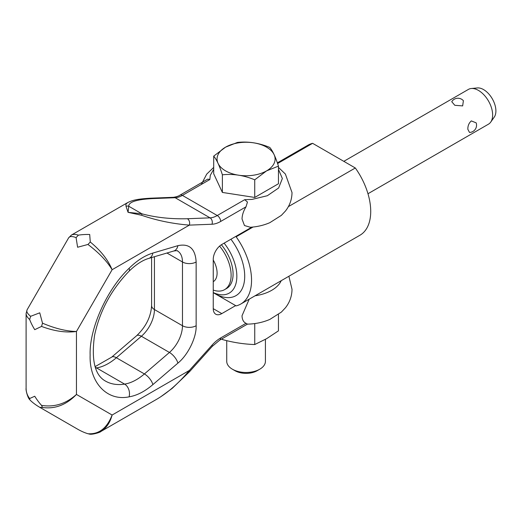 <?xml version="1.0" encoding="UTF-8"?>
<svg xmlns="http://www.w3.org/2000/svg" width="522" height="522" viewBox="0 0 522 522"><rect width="100%" height="100%" fill="white"/><g stroke="black" fill="none" stroke-linecap="round" stroke-linejoin="round"><path stroke-width="0.78" d="M278.454 169.311L282.35 178.517L278.644 187.972L267.336 195.724L252.015 199.411L244.714 199.678L247.461 202.04L246.012 206.823C243.467 210.947 242.143 215.005 242.032 218.999L244.472 225.543L250.351 227.266C257.294 226.809 263.78 225.282 269.822 222.679L281.371 215.358L285.449 211.018C289.717 205.622 291.909 199.469 292.02 192.572L285.384 174.048L278.454 167.412M189.382 221.419A4.835 3.713 -92.2 0 0 187.391 218.731C170.766 219.155 155.589 217.511 141.86 213.798L128.066 212.33L141.697 215.299C156.783 220.506 172.665 223.781 189.362 225.119A4.835 3.713 -92.2 0 0 189.382 221.419M207.743 179.111L179.959 195.15C178.752 196.076 176.606 196.787 173.519 197.296A4.835 3.713 87.8 0 1 175.151 197.714A24.182 13.963 120 0 0 182.38 195.391A4.835 2.793 -120 0 0 179.959 195.15L207.743 179.111L209.831 179.542L210.294 175.327L213.7 169.311M246.012 323.314L220.682 337.943A4.835 2.793 -120 0 1 219.677 340.155L247.461 324.11L246.012 323.314C243.474 322.133 242.143 319.608 242.032 315.738L249.203 299.171M100.002 431.968L100.896 431.485C106.305 428.21 110.044 422.729 112.119 415.029L189.362 370.431C179.013 382.913 168.156 392.498 156.809 399.206L156.698 399.271M76.075 237.601L78.391 235.154C75.39 234.182 73.067 234.156 71.423 235.063L68.676 237.817C69.68 236.205 72.147 236.133 76.075 237.601L77.608 247.252L87.957 244.459C98.88 252.687 106.938 261.104 112.119 269.717L76.46 331.477L76.46 394.443L112.119 415.029C106.938 428.262 98.88 434.5 87.957 433.736C84.59 432.718 81.138 431.198 77.608 429.169L39.75 407.31L42.504 407.493C55.097 409.215 66.411 404.87 76.46 394.443C65.935 403.813 54.295 407.454 41.545 405.372C39.157 402.756 36.886 399.715 34.739 396.244L29.663 398.514C27.32 395.578 26.133 392.179 26.1 388.322L26.1 313.559C26.133 315.438 27.32 317.435 29.663 319.549C30.915 322.824 32.612 326.198 34.739 329.676L41.545 326.413C54.295 331.209 65.935 332.899 76.46 331.477C66.411 331.294 55.097 328.527 42.504 323.177L39.75 312.822L30.622 316.319C27.392 313.657 26.217 311.484 27.098 309.8L26.1 313.559M244.714 199.678L217.256 215.527A24.182 13.963 -60 0 1 210.033 217.85A4.835 3.713 -92.2 0 1 212.03 220.538A4.835 3.713 -92.2 0 1 212.01 224.238L189.362 225.119L112.119 269.717C108.087 259.891 100.805 250.658 90.273 242.012L87.957 244.459M90.273 242.012L89.699 234.489C85.621 234.378 81.85 234.6 78.391 235.154M42.504 323.183L41.545 326.413M41.545 405.372L42.504 407.493M29.663 398.514L29.754 399.702L30.622 400.635C33.186 403.043 36.227 405.268 39.75 407.31M87.957 433.736L89.288 434.03M29.663 319.549L30.622 316.319M160.587 396.883L172.227 388.355L189.538 371.69L212.186 346.419A4.835 1.351 -138.1 0 0 212.01 345.166L189.362 370.431A4.835 1.351 41.9 0 1 189.545 371.684A4.835 1.351 41.9 0 1 189.538 371.69A4.835 1.351 41.9 0 1 189.519 371.71M150.701 198.184A4.835 3.713 87.8 0 1 150.871 198.177C138.663 198.915 132.803 199.867 127.322 202.797L127.322 202.797M173.519 197.296L150.878 198.177A4.835 3.713 87.8 0 1 152.509 198.595L175.151 197.714L210.033 217.85L187.391 218.731M127.629 202.621L125.913 204.095L126.004 206.236A4.835 4.587 -11.9 0 1 128.732 206.223C128.693 201.981 136.614 199.437 152.509 198.595M126.004 206.236L128.066 212.33L128.732 206.223L141.86 213.798A4.835 0.555 -73.8 0 1 141.697 215.299M235.65 305.605L221.798 313.605A12.091 6.982 -60 0 1 215.756 314.198A12.091 6.982 -60 0 1 213.25 308.665L213.25 259.303A12.091 6.982 -60 0 1 221.798 244.498L251.852 227.148M255.075 295.785A36.272 20.939 0 0 0 281.214 280.692M232.401 369.211L235.024 370.724A15.634 9.031 180 0 0 257.137 370.724L259.754 369.211A19.347 11.171 180 0 1 232.401 369.211A19.347 11.171 180 0 1 226.731 361.315L226.731 340.644M265.424 339.346L265.424 361.315A19.347 11.171 180 0 1 259.754 369.211L257.137 370.724M278.448 314.485L278.448 330.857L266.598 338.68L254.749 344.54C243.963 344.194 233.171 342.523 222.379 339.528L221.974 338.824M367.977 193.74L488.481 124.171A20.071 11.588 -120 0 0 490.726 122.096A20.071 11.588 -120 0 0 492.637 114.984A20.071 11.588 -120 0 0 485.532 96.681A20.071 11.588 -120 0 0 471.333 88.505A20.071 11.588 -120 0 0 468.41 89.406L343.815 161.344M467.842 129.299C467.764 125.828 468.926 123.029 471.32 120.908L476.162 122.859A7.256 7.256 0 0 1 469.5 132.444L467.842 129.299M463.386 100.733L462.655 105.901L454.806 105.3L451.752 101.705A7.256 7.256 0 0 1 463.399 100.72M490.726 122.096L494.243 117.117A17.428 10.062 -120 0 0 495.9 110.945A17.428 10.062 -120 0 0 489.727 95.05A17.428 10.062 -120 0 0 477.395 87.944L471.333 88.505M213.25 292.672L236.146 305.892A51.991 30.015 60 0 0 240.779 304.032A51.991 30.015 60 0 0 236.146 236.792L235.65 236.505M277.587 163.543L312.606 143.322L355.319 167.986L288.353 206.647M253.053 227.024L236.146 236.792M312.606 143.322A51.991 30.015 -120 0 0 307.967 145.181L277.352 162.857M355.319 167.986A51.991 30.015 60 0 1 359.958 235.226L240.779 304.032M214.79 293.56A42.315 24.43 -120 0 0 243.506 285.299A42.315 24.43 -120 0 0 230.926 239.233M224.134 243.148A36.755 21.219 60 0 1 236.205 282.526A36.755 21.219 60 0 1 213.25 292.548M221.38 244.753A31.437 18.146 60 0 1 226.574 288.503L224.604 289.638A31.437 18.146 60 0 1 213.25 290.101M219.592 246.103A31.437 18.146 60 0 1 224.604 289.638M213.25 260.034A18.864 10.89 60 0 1 213.25 281.678M213.7 156.13L213.7 173.754L222.379 192.435L254.736 197.447L278.454 183.751L278.454 166.126L266.598 170.857A29.017 16.75 180 0 1 225.556 170.857A29.017 16.75 180 0 1 225.556 147.165A29.017 16.75 180 0 1 266.598 147.165A29.017 16.75 180 0 1 266.598 170.857L254.736 179.822C243.95 175.301 233.164 173.63 222.379 174.811C219.488 165.735 216.591 159.51 213.7 156.13L225.556 147.165L237.419 142.434C248.204 141.26 258.99 142.93 269.776 147.445C272.667 150.825 275.564 157.05 278.454 166.126M254.736 197.447L254.736 179.822M222.379 192.435L222.379 174.811M222.379 339.528L222.379 338.595M254.749 344.54L254.749 323.562M212.01 224.238A29.017 16.756 120 0 0 220.682 221.452A4.835 2.793 -120 0 0 219.677 218.085A4.835 2.793 -120 0 0 217.256 215.527L182.38 195.391L209.831 179.542M220.682 337.943A29.017 16.756 120 0 0 212.01 345.166M220.682 221.452L246.012 206.823M196.148 261.979L196.148 325.735C196.644 337.29 187.966 355.071 177.885 363.136L152.868 384.623C144.816 391.48 136.894 395.552 129.097 396.837C107.023 401.535 89.131 382.352 90.136 355.064C89.131 328.945 107.023 289.09 129.097 268.301C136.894 260.589 144.816 255.506 152.868 253.066L177.885 245.673C189.264 243.259 195.352 248.694 196.148 261.979A9.67 5.585 0 0 1 182.472 261.979A24.182 13.963 120 0 0 177.46 250.912C177.995 250.573 176.769 250.599 173.787 250.997A9.67 6.747 -106.5 0 0 177.885 245.673M173.787 250.997L148.77 258.397C142.578 260.197 136.02 264.465 129.091 271.199C111.212 289.743 99.695 311.151 94.547 335.418C91.167 360.01 94.808 375.233 105.483 381.086A74.098 42.778 120 0 0 124.601 384.114A9.67 7.158 81.1 0 1 129.097 396.837M129.091 271.199A9.67 3.334 -134.9 0 0 129.097 268.301M95.324 367.371A9.67 7.158 81.1 0 1 96.557 367.925L124.601 384.114A48.363 27.92 120 0 0 144.411 373.941L169.428 352.448A24.182 13.963 120 0 0 182.472 325.735L182.472 261.979L166.949 253.02M95.565 368.069A74.098 42.778 120 0 0 96.557 367.925A48.363 27.92 120 0 0 116.367 357.746A9.67 4.104 -130.7 0 0 111.688 357.146L136.699 335.659C146.003 326.694 150.969 316.671 151.595 305.598A9.67 5.585 -0 0 0 154.427 309.546L182.472 325.735A9.67 5.585 -0 0 0 196.148 325.735M148.77 258.397A9.67 6.747 -106.5 0 0 152.868 253.066M136.699 335.659A9.67 4.104 49.3 0 1 141.384 336.259L116.367 357.746L144.411 373.941A9.67 4.104 49.3 0 1 152.868 384.623M221.798 313.605L213.25 308.665M177.885 363.136A9.67 4.104 -130.7 0 0 169.428 352.448L141.384 336.259A24.182 13.963 120 0 0 154.427 309.546L154.427 256.72M100.896 431.485L156.809 399.206M68.656 237.817L27.105 309.787M89.197 434.017C91.709 435.087 100.987 432.138 100.896 431.479M29.754 399.702C27.588 397.744 25.598 389.562 26.1 388.322M219.677 340.155L212.186 346.419M288.888 276.262L292.02 289.318C291.909 296.215 289.717 302.362 285.449 307.765L281.371 312.104L269.822 319.425C262.84 322.413 255.33 323.986 247.284 324.136M201.309 184.462L206.705 174.126L213.7 167.412M111.688 357.146L95.089 366.64M71.397 235.076L127.303 202.797M151.595 305.598L151.595 257.561"/></g></svg>

